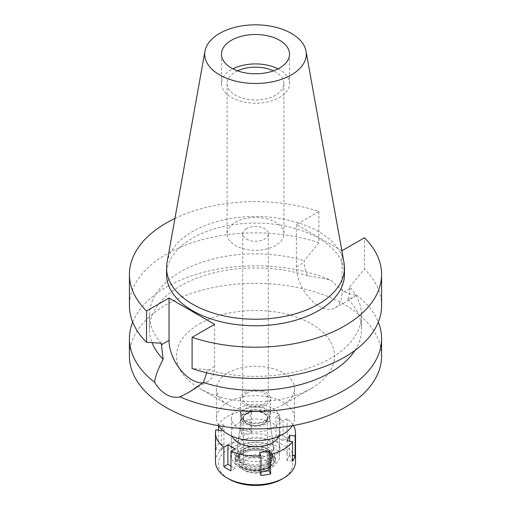 <?xml version="1.0" encoding="UTF-8"?>
<svg xmlns="http://www.w3.org/2000/svg" width="511" height="511" viewBox="0 0 511 511"><rect width="100%" height="100%" fill="white"/><g stroke="black" fill="none" stroke-linecap="round" stroke-linejoin="round"><path stroke-width="0.38" stroke-dasharray="2.56 1.92" d="M167.02 262.584A88.952 51.356 180 0 1 192.602 231.56A88.952 51.356 180 0 1 285.253 219.475A88.952 51.356 180 0 1 343.98 262.584M344.452 274.413A88.952 51.356 0 0 0 289.539 226.967A88.952 51.356 0 0 0 192.602 238.1A88.952 51.356 0 0 0 166.548 274.413M174.947 218.414A126.076 72.792 180 0 1 318.909 211.497L296.399 224.495L341.853 250.741M296.399 224.495L296.399 266.819A32.219 18.6 -120 0 0 319.177 306.274A32.219 18.6 -120 0 0 335.286 307.871A32.219 18.6 -120 0 0 341.961 293.122L341.961 250.805M354.973 350.399A106.064 61.237 0 0 0 361.564 329.148A106.064 61.237 0 0 0 347.85 299.024L354.34 296.872L356.435 294.962C349.128 295.301 340.665 290.414 331.045 280.303C324.824 278.661 317.031 277.173 307.673 275.831C305.354 271.156 304.192 266.659 304.173 262.328L304.173 260.699L318.909 242.757L318.909 211.497M307.673 275.831A106.064 61.237 0 0 0 180.498 285.847A106.064 61.237 0 0 0 149.436 329.148A106.064 61.237 0 0 0 152.042 342.645M161.259 343.207A106.064 61.237 180 0 1 149.436 315.108A106.064 61.237 180 0 1 180.498 271.807A106.064 61.237 180 0 1 304.173 260.699M318.909 242.757A126.076 72.792 0 0 0 166.35 254.203A126.076 72.792 0 0 0 129.424 305.674M214.601 324.332L214.601 366.655A32.219 18.6 60 0 1 207.932 381.404A32.219 18.6 60 0 1 202.784 382.892M206.763 372.806L206.827 369.517L192.091 368.591M347.85 299.024C349.122 296.425 349.754 292.963 349.741 288.632L349.741 287.01A106.064 61.237 180 0 1 361.564 315.108A106.064 61.237 180 0 1 330.502 358.409A106.064 61.237 180 0 1 206.827 369.517M349.741 287.01L364.471 269.067L364.471 237.807M381.576 305.674A126.076 72.792 0 0 0 364.471 269.067M132.688 322.128A126.076 72.792 180 0 1 166.35 287.112A126.076 72.792 180 0 1 331.045 280.303M381.576 356.116A126.076 72.792 0 0 0 303.751 288.862A126.076 72.792 0 0 0 166.35 304.645A126.076 72.792 0 0 0 129.424 356.116M356.435 294.962A126.076 72.792 180 0 1 378.312 322.128M199.603 323.84A79.052 45.639 180 0 1 311.397 323.84A79.052 45.639 180 0 1 311.397 388.386L311.397 388.386A79.052 45.639 180 0 1 199.603 388.386A79.052 45.639 180 0 1 199.603 323.84M227.906 372.864A39.021 22.529 180 0 1 270.434 367.977A39.021 22.529 180 0 1 294.521 388.794A39.021 22.529 180 0 1 283.094 404.725L283.094 404.725A39.021 22.529 180 0 1 227.906 404.725A39.021 22.529 180 0 1 216.479 388.794A39.021 22.529 180 0 1 227.906 372.864M311.397 388.386L283.094 404.725L311.397 388.386M292.279 425.74A39.021 22.529 0 0 0 294.521 418.209A39.021 22.529 0 0 0 270.434 397.392A39.021 22.529 0 0 0 227.906 402.278A39.021 22.529 0 0 0 216.479 418.209A39.021 22.529 0 0 0 218.721 425.74M238.522 408.404A24.017 13.867 180 0 1 264.692 405.395A24.017 13.867 180 0 1 279.517 418.209A24.017 13.867 180 0 1 272.478 428.014A24.017 13.867 180 0 1 246.308 431.016A24.017 13.867 180 0 1 231.483 418.209A24.017 13.867 180 0 1 238.522 408.404M272.478 457.422A24.017 13.867 0 0 0 279.517 447.617A24.017 13.867 0 0 0 264.692 434.81A24.017 13.867 0 0 0 238.522 437.818A24.017 13.867 0 0 0 231.483 447.617A24.017 13.867 0 0 0 246.308 460.43A24.017 13.867 0 0 0 272.478 457.422M242.763 440.265A18.013 10.399 180 0 1 261.766 437.87A18.013 10.399 180 0 1 273.462 446.844A18.013 10.399 180 0 1 268.237 454.975A18.013 10.399 180 0 1 247.995 457.07A18.013 10.399 180 0 1 237.538 446.844A18.013 10.399 180 0 1 242.763 440.265M265.26 420.572A13.803 7.972 0 0 0 269.265 414.344A13.803 7.972 0 0 0 260.303 407.465A13.803 7.972 0 0 0 245.74 409.305A13.803 7.972 0 0 0 241.735 414.344A13.803 7.972 0 0 0 249.745 422.182A13.803 7.972 0 0 0 265.26 420.572M244.884 408.813A15.011 8.668 180 0 1 261.242 406.935A15.011 8.668 180 0 1 270.511 414.938A15.011 8.668 180 0 1 266.116 421.064A15.011 8.668 180 0 1 249.758 422.942A15.011 8.668 180 0 1 240.489 414.938A15.011 8.668 180 0 1 244.884 408.813M266.116 404.725A15.011 8.668 0 0 0 270.511 398.599A15.011 8.668 0 0 0 261.242 390.596A15.011 8.668 0 0 0 244.884 392.474A15.011 8.668 0 0 0 240.489 398.599A15.011 8.668 0 0 0 249.758 406.603A15.011 8.668 0 0 0 266.116 404.725M246.443 393.368A12.807 7.397 180 0 1 260.399 391.765A12.807 7.397 180 0 1 268.307 398.599A12.807 7.397 180 0 1 264.557 403.831A12.807 7.397 180 0 1 250.601 405.427A12.807 7.397 180 0 1 242.693 398.599A12.807 7.397 180 0 1 246.443 393.368M246.443 228.66A12.807 7.397 0 0 0 242.693 233.891A12.807 7.397 0 0 0 250.601 240.719A12.807 7.397 0 0 0 264.557 239.116A12.807 7.397 0 0 0 268.307 233.891A12.807 7.397 0 0 0 260.399 227.056A12.807 7.397 0 0 0 246.443 228.66M235.405 222.291A28.418 16.409 180 0 1 266.378 218.734A28.418 16.409 180 0 1 283.918 233.891A28.418 16.409 180 0 1 275.595 245.491A28.418 16.409 180 0 1 244.622 249.049A28.418 16.409 180 0 1 227.082 233.891A28.418 16.409 180 0 1 235.405 222.291M237.558 70.837A28.418 16.409 0 0 0 235.405 71.962A28.418 16.409 0 0 0 227.082 83.561A28.418 16.409 0 0 0 244.622 98.719A28.418 16.409 0 0 0 275.595 95.161A28.418 16.409 0 0 0 283.918 83.561A28.418 16.409 0 0 0 273.442 70.837M278.054 68.857A34.02 19.642 180 0 1 289.52 83.561A34.02 19.642 180 0 1 279.555 97.448A34.02 19.642 180 0 1 242.482 101.708A34.02 19.642 180 0 1 221.48 83.561A34.02 19.642 180 0 1 231.445 69.668A34.02 19.642 180 0 1 232.946 68.857M265.56 424.015A14.225 8.214 180 0 1 249.572 425.669A14.225 8.214 180 0 1 241.313 417.596A14.225 8.214 180 0 1 245.44 412.403A14.225 8.214 180 0 1 260.45 410.505A14.225 8.214 180 0 1 269.687 417.596A14.225 8.214 180 0 1 265.56 424.015M242.054 447.63A19.009 10.974 0 0 0 236.542 454.579A19.009 10.974 0 0 0 247.58 465.368A19.009 10.974 0 0 0 268.946 463.151A19.009 10.974 0 0 0 274.458 454.579A19.009 10.974 0 0 0 262.117 445.1A19.009 10.974 0 0 0 242.054 447.63M246.724 413.144A12.405 7.16 0 0 0 243.095 418.209A12.405 7.16 0 0 0 250.754 424.826A12.405 7.16 0 0 0 264.276 423.274A12.405 7.16 0 0 0 267.905 418.209A12.405 7.16 0 0 0 260.246 411.591A12.405 7.16 0 0 0 246.724 413.144M264.276 423.6A12.405 7.16 180 0 1 250.754 425.152A12.405 7.16 180 0 1 243.095 418.535A12.405 7.16 180 0 1 246.724 413.469A12.405 7.16 180 0 1 260.246 411.917A12.405 7.16 180 0 1 267.905 418.535A12.405 7.16 180 0 1 264.276 423.6M247.011 413.629A12.009 6.93 0 0 0 243.492 418.535A12.009 6.93 0 0 0 250.907 424.941A12.009 6.93 0 0 0 263.989 423.434A12.009 6.93 0 0 0 267.509 418.535A12.009 6.93 0 0 0 260.093 412.128A12.009 6.93 0 0 0 247.011 413.629M263.989 468.862A12.009 6.93 180 0 1 250.907 470.363A12.009 6.93 180 0 1 243.492 463.962A12.009 6.93 180 0 1 247.011 459.057A12.009 6.93 180 0 1 260.093 457.556A12.009 6.93 180 0 1 267.509 463.962A12.009 6.93 180 0 1 263.989 468.862M244.322 457.505A15.809 9.128 0 0 0 241.071 467.686A15.809 9.128 0 0 0 266.678 470.414A15.809 9.128 0 0 0 269.929 467.686A15.809 9.128 0 0 0 264.468 456.444A15.809 9.128 0 0 0 244.322 457.505A15.809 9.128 180 0 1 264.468 456.444A15.809 9.128 180 0 1 269.929 467.686A15.809 9.128 180 0 1 266.678 470.414A15.809 9.128 180 0 1 241.071 467.686A15.809 9.128 180 0 1 244.322 457.505M268.805 467.393A18.811 10.865 180 0 1 238.324 464.148A18.811 10.865 180 0 1 242.195 452.031A18.811 10.865 180 0 1 266.167 450.766A18.811 10.865 180 0 1 272.676 464.148A18.811 10.865 180 0 1 268.805 467.393M243.894 453.014A16.409 9.473 0 0 0 239.091 459.708A16.409 9.473 0 0 0 249.221 468.466A16.409 9.473 0 0 0 267.106 466.409A16.409 9.473 0 0 0 271.909 459.708A16.409 9.473 0 0 0 261.779 450.958A16.409 9.473 0 0 0 243.894 453.014M267.106 462.091A16.409 9.473 180 0 1 249.221 464.148A16.409 9.473 180 0 1 239.091 455.39A16.409 9.473 180 0 1 243.894 448.696A16.409 9.473 180 0 1 261.779 446.64A16.409 9.473 180 0 1 271.909 455.39A16.409 9.473 180 0 1 267.106 462.091M221.819 429.591L223.933 425.037L218.44 424.187A40.024 23.11 180 0 1 227.197 416.574A40.024 23.11 180 0 1 240.387 411.515L241.863 414.689L251.527 413.195L250.058 410.02A40.024 23.11 180 0 1 280.041 414.657L276.017 416.982L283.094 421.064L287.118 418.745A40.024 23.11 180 0 1 293.429 425.535M278.795 436.285A24.017 13.867 0 0 0 279.517 432.913A24.017 13.867 0 0 0 264.692 420.106A24.017 13.867 0 0 0 238.522 423.108A24.017 13.867 0 0 0 231.483 432.913A24.017 13.867 0 0 0 232.205 436.285M215.846 449.38A40.024 23.11 180 0 1 218.44 443.797L223.933 444.647L221.346 450.229L215.846 449.38L215.846 429.77M218.44 424.187L218.44 425.689M218.44 430.173L218.44 443.797M295.524 461.669A40.024 23.11 0 0 0 270.817 440.322A40.024 23.11 0 0 0 227.197 445.33A40.024 23.11 0 0 0 215.476 461.669M260.942 475.415L259.473 472.241L260.942 472.011M259.473 472.241L259.473 452.631M240.387 431.124A40.024 23.11 180 0 1 250.058 429.63L251.527 432.804L241.863 434.299L240.387 431.124L240.387 411.515M250.058 410.02L250.058 429.63M280.041 434.267A40.024 23.11 180 0 1 287.118 438.355L283.094 440.674L276.017 436.592L280.041 434.267L280.041 414.657M287.118 418.745L287.118 438.355M292.56 461.248L287.067 460.398L289.654 454.816L292.56 455.263M287.067 460.398L287.067 440.789M289.654 454.816L289.654 441.185M283.094 440.674L283.094 421.064M276.017 436.592L276.017 416.982M251.527 432.804L251.527 413.195M241.863 434.299L241.863 414.689M281.823 479.158A37.22 21.488 0 0 0 281.823 448.76A37.22 21.488 0 0 0 229.177 448.76A37.22 21.488 0 0 0 229.177 479.158M268.313 468.089A18.121 10.463 0 0 0 272.044 464.965A18.121 10.463 0 0 0 265.777 452.075A18.121 10.463 0 0 0 242.687 453.295A18.121 10.463 0 0 0 238.956 464.965A18.121 10.463 0 0 0 268.313 468.089M241.352 452.522A20.012 11.555 180 0 1 263.159 450.019A20.012 11.555 180 0 1 275.512 460.692A20.012 11.555 180 0 1 269.648 468.862A20.012 11.555 180 0 1 247.841 471.366A20.012 11.555 180 0 1 235.488 460.692A20.012 11.555 180 0 1 241.352 452.522M269.648 466.249A20.012 11.555 0 0 0 275.512 458.08A20.012 11.555 0 0 0 263.159 447.4A20.012 11.555 0 0 0 241.352 449.91A20.012 11.555 0 0 0 235.488 458.08A20.012 11.555 0 0 0 247.841 468.753A20.012 11.555 0 0 0 269.648 466.249M243.472 451.13A17.01 9.824 180 0 1 262.009 449.003A17.01 9.824 180 0 1 272.51 458.08A17.01 9.824 180 0 1 267.528 465.023A17.01 9.824 180 0 1 248.991 467.15A17.01 9.824 180 0 1 238.49 458.08A17.01 9.824 180 0 1 243.472 451.13M267.528 463.388A17.01 9.824 0 0 0 272.51 456.444A17.01 9.824 0 0 0 262.009 447.368A17.01 9.824 0 0 0 243.472 449.501A17.01 9.824 0 0 0 238.49 456.444A17.01 9.824 0 0 0 248.991 465.515A17.01 9.824 0 0 0 267.528 463.388M238.522 446.64A24.017 13.867 180 0 1 264.692 443.631A24.017 13.867 180 0 1 279.517 456.444A24.017 13.867 180 0 1 272.478 466.249A24.017 13.867 180 0 1 246.308 469.251A24.017 13.867 180 0 1 231.483 456.444A24.017 13.867 180 0 1 238.522 446.64M223.933 444.647L223.933 425.037M221.346 450.229L221.346 430.62M230.959 466.128L234.983 468.453L234.983 448.843M234.983 468.453L230.959 470.778M296.399 266.819L304.173 262.328M214.601 366.655L206.827 371.146M349.741 288.632L341.961 293.122M149.436 315.108L149.436 329.148M361.564 315.108L361.564 329.148M335.286 307.871L354.34 296.872M207.932 381.404L188.878 392.403M227.906 404.725L199.603 388.386M216.479 388.794L216.479 418.209M294.521 388.794L294.521 418.209M279.517 418.209L279.517 447.617M231.483 418.209L231.483 447.617M269.265 414.344L273.462 446.844M241.735 414.344L237.538 446.844M270.511 398.599L270.511 414.938M240.489 398.599L240.489 414.938M268.307 233.891L268.307 398.599M242.693 233.891L242.693 398.599M283.918 83.561L283.918 233.891M227.082 83.561L227.082 233.891M289.52 54.147L289.52 83.561M221.48 54.147L221.48 83.561M241.313 417.596L236.542 454.579M269.687 417.596L274.458 454.579M243.095 418.209L243.095 418.535M267.905 418.209L267.905 418.535M243.492 418.535L243.492 463.962M267.509 418.535L267.509 463.962M238.956 464.965L238.324 464.148M272.044 464.965L272.676 464.148M239.091 455.39L239.091 459.708M271.909 455.39L271.909 459.708M275.512 458.08L275.512 460.692M235.488 458.08L235.488 460.692M272.51 456.444L272.51 458.08M238.49 456.444L238.49 458.08M279.517 432.913L279.517 456.444M231.483 432.913L231.483 456.444"/><path stroke-width="0.77" d="M219.589 33.419A50.781 29.319 180 0 1 272.484 26.521A50.781 29.319 180 0 1 306.012 51.126A50.781 29.319 180 0 1 291.411 74.881A50.781 29.319 180 0 1 233.668 80.623A50.781 29.319 180 0 1 204.988 51.126A50.781 29.319 180 0 1 219.589 33.419M231.445 40.26A34.02 19.642 0 0 0 221.48 54.147A34.02 19.642 0 0 0 242.482 72.294A34.02 19.642 0 0 0 279.555 68.04A34.02 19.642 0 0 0 289.52 54.147A34.02 19.642 0 0 0 268.518 36A34.02 19.642 0 0 0 231.445 40.26M306.012 51.126L343.98 262.584A88.952 51.356 180 0 1 344.452 267.879A88.952 51.356 180 0 1 318.398 304.192A88.952 51.356 180 0 1 221.461 315.325A88.952 51.356 180 0 1 166.548 267.879A88.952 51.356 180 0 1 167.02 262.584L204.988 51.126M166.548 267.879L166.548 274.413A88.952 51.356 0 0 0 221.461 321.86A88.952 51.356 0 0 0 318.398 310.726A88.952 51.356 0 0 0 344.452 274.413L344.452 267.879M341.853 250.741L364.471 237.807A126.076 72.792 180 0 1 381.576 274.413A126.076 72.792 180 0 1 344.65 325.884A126.076 72.792 180 0 1 192.091 337.33L214.601 324.332L169.039 298.022L146.529 311.02A126.076 72.792 180 0 1 129.424 274.413A126.076 72.792 180 0 1 166.35 222.943A126.076 72.792 180 0 1 174.947 218.414M152.042 342.645A106.064 61.237 0 0 0 163.15 359.265C158.071 368.942 155.203 376.588 154.565 382.196A126.076 72.792 180 0 1 129.424 338.582A126.076 72.792 180 0 1 132.688 322.128M129.424 274.413L129.424 305.674A126.076 72.792 0 0 0 146.529 342.281L161.259 343.207L163.15 359.265M146.529 311.02L146.529 342.281M202.784 382.892A32.219 18.6 60 0 1 191.823 379.807A32.219 18.6 60 0 1 169.039 340.345L169.039 298.022M381.576 274.413L381.576 305.674A126.076 72.792 0 0 1 344.65 357.144A126.076 72.792 0 0 1 192.091 368.591L192.091 337.33M154.565 382.196C157.873 387.74 161.802 391.841 166.35 394.511C170.942 397.117 175.477 397.903 179.955 396.855L188.878 392.403L203.327 382.464L206.763 372.806M203.327 382.464A106.064 61.237 0 0 0 330.502 372.449A106.064 61.237 0 0 0 354.973 350.399M129.424 338.582L129.424 356.116A126.076 72.792 0 0 0 207.249 423.363A126.076 72.792 0 0 0 344.65 407.586A126.076 72.792 0 0 0 381.576 356.116L381.576 338.582A126.076 72.792 180 0 1 344.65 390.053A126.076 72.792 180 0 1 179.955 396.855M378.312 322.128A126.076 72.792 180 0 1 381.576 338.582M218.721 425.74A39.021 22.529 0 0 0 283.094 434.139A39.021 22.529 0 0 0 292.279 425.74M273.442 70.837A28.418 16.409 0 0 0 237.558 70.837M232.946 68.857A34.02 19.642 180 0 1 278.054 68.857M293.429 425.535A40.024 23.11 180 0 1 295.524 432.913A40.024 23.11 180 0 1 295.154 436.055L289.654 435.206L287.067 440.789L292.56 441.638A40.024 23.11 180 0 1 283.803 449.252A40.024 23.11 180 0 1 270.613 454.311L269.137 451.136L259.473 452.631L260.942 455.806A40.024 23.11 180 0 1 230.959 451.168L234.983 448.843L227.906 444.762L223.882 447.08A40.024 23.11 180 0 1 215.476 432.913A40.024 23.11 180 0 1 215.846 429.77L221.346 430.62L221.819 429.591M232.205 436.285A24.017 13.867 0 0 0 249.093 446.275A24.017 13.867 0 0 0 272.478 442.718A24.017 13.867 0 0 0 278.795 436.285M260.942 472.011L269.137 470.746L270.613 473.921L270.613 454.311M269.137 470.746L269.137 451.136M260.942 455.806L260.942 475.415A40.024 23.11 180 0 0 270.613 473.921M223.882 447.08L223.882 466.69A40.024 23.11 180 0 0 230.959 470.778L230.959 451.168M218.44 425.689L218.44 430.173M215.476 432.913L215.476 461.669A40.024 23.11 0 0 0 227.197 478.009A40.024 23.11 0 0 0 283.803 478.009L283.803 478.009A40.024 23.11 0 0 0 295.524 461.669L295.524 432.913M292.56 441.638L292.56 461.248A40.024 23.11 180 0 0 295.154 455.665L295.154 436.055M292.56 455.263L295.154 455.665M289.654 441.185L289.654 435.206M281.823 479.158L283.803 478.009L281.823 479.158A37.22 21.488 0 0 1 229.177 479.158L227.197 478.009M223.882 466.69L227.906 464.365L227.906 444.762M230.959 466.128L227.906 464.365M161.259 344.836L169.039 340.345"/></g></svg>
